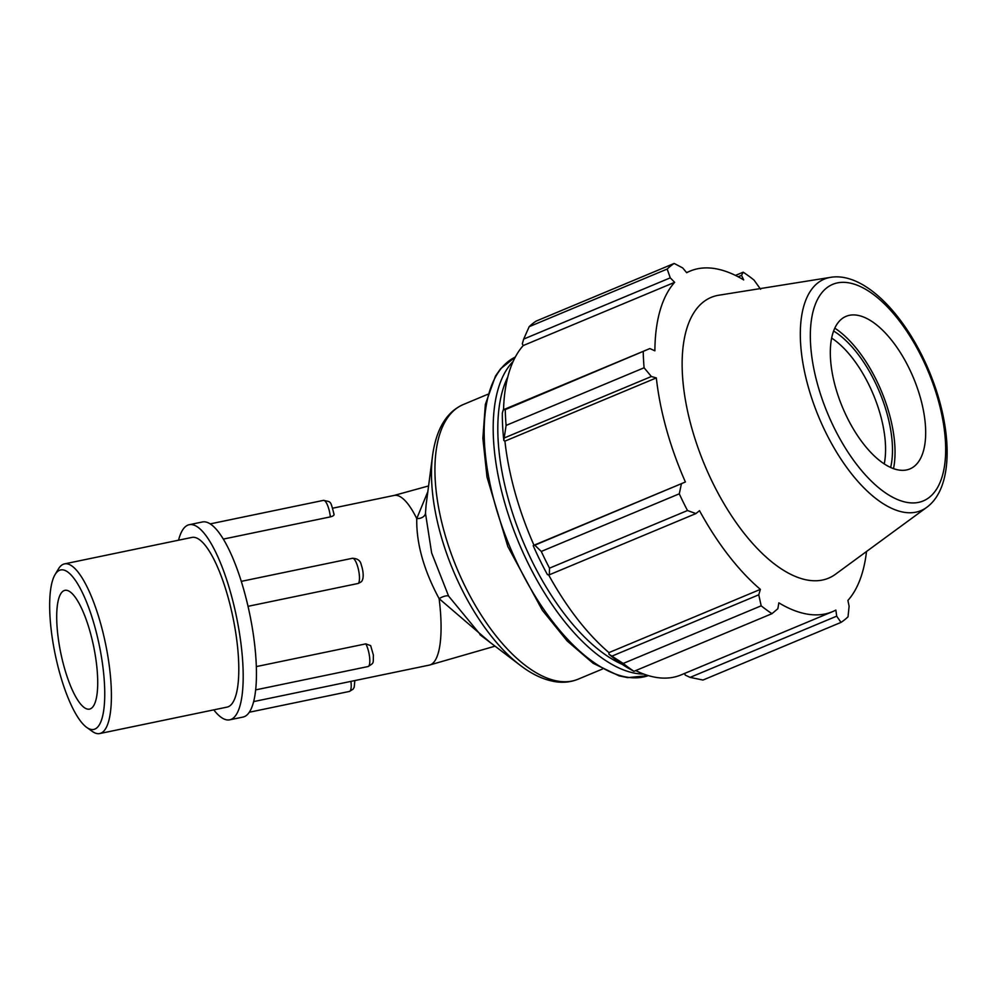 <?xml version="1.0" encoding="UTF-8"?>
<svg xmlns="http://www.w3.org/2000/svg" width="997" height="997" viewBox="0 0 997 997"><rect width="100%" height="100%" fill="white"/><g stroke="black" fill="none" stroke-linecap="round" stroke-linejoin="round"><path stroke-width="1.5" d="M370.647 645.607L365.812 643.863A12.998 3.589 78.3 0 1 369.65 657.696A12.998 3.589 78.3 0 1 368.067 666.544C374.286 662.693 373.115 663.715 373.377 655.079L370.672 645.632M256.329 666.594L365.812 643.863M358.259 583.444L360.827 582.074C364.266 579.967 363.494 571.069 361.263 564.913C360.553 560.688 357.611 558.482 352.44 558.283A12.998 3.589 78.3 0 1 358.372 569.237A12.998 3.589 78.3 0 1 358.259 583.444L248.029 606.326M210.217 523.886L323.489 500.369A12.998 3.589 78.3 0 1 330.356 516.882C333.459 516.047 334.606 515.063 333.796 513.916M330.356 516.882L223.303 539.103M213.782 709.864A99.638 27.555 -101.7 0 0 221.384 717.491A99.638 27.555 -101.7 0 0 229.746 719.822A99.638 27.555 -101.7 0 0 236.463 616.669A99.638 27.555 -101.7 0 0 189.231 524.709A99.638 27.555 -101.7 0 0 178.55 540.2M86.727 727.424L92.223 731.362A86.639 23.953 -101.7 0 0 99.712 733.555L227.104 707.097A86.639 23.953 -101.7 0 0 232.949 617.392A86.639 23.953 -101.7 0 0 191.873 537.433L64.493 563.891A86.639 23.953 -101.7 0 0 58.487 568.876L55.009 574.683A81.442 22.52 78.3 0 1 99.264 645.159A81.442 22.52 78.3 0 1 86.727 727.424A81.442 22.52 78.3 0 1 59.733 673.125A81.442 22.52 78.3 0 1 55.009 574.683M427.838 491.633L416.758 518.577C416.26 543.303 423.713 569.985 439.116 598.649L490.512 642.729M229.746 719.822L242.981 717.08A99.638 27.555 -101.7 0 0 256.005 686.123A99.638 27.555 -101.7 0 0 244.103 590.897A99.638 27.555 -101.7 0 0 210.816 524.297A99.638 27.555 -101.7 0 0 202.466 521.967L189.231 524.709M481.227 635.675L448.613 596.106A8.275 2.817 -27.8 0 0 439.116 598.649A86.639 23.953 78.3 0 1 429.371 665.099L253.649 701.589M332.749 508.183L394.139 495.434A86.639 23.953 78.3 0 1 416.758 518.577A8.275 5.907 -179.1 0 0 425.482 513.256L426.093 504.981M448.613 596.106L431.639 552.936L425.482 513.256M99.712 733.555A86.639 23.953 -101.7 0 0 105.557 643.85A86.639 23.953 -101.7 0 0 64.493 563.891M64.194 667.155A60.655 16.775 -101.7 0 0 89.543 709.116A60.655 16.775 -101.7 0 0 90.229 632.31A60.655 16.775 -101.7 0 0 64.88 590.349A60.655 16.775 -101.7 0 0 64.194 667.155M623.2 663.454L608.955 654.194A186.564 86.664 67.3 0 0 627.636 667.816L633.98 671.305A198.465 92.198 -112.7 0 1 623.2 663.454L761.185 605.815A198.465 92.198 67.3 0 0 771.965 613.678L777.847 608.718L778.856 602.849A184.57 85.742 67.3 0 0 832.408 611.709A184.57 85.742 67.3 0 0 835.86 610.064L836.695 616.158L840.994 622.402L702.997 680.041L690.111 677.387L685.263 675.106L684.528 673.461M832.408 611.709L681.001 674.944A184.57 85.742 -112.7 0 1 635.675 670.595M608.955 654.194L608.955 652.611A184.57 85.742 -112.7 0 1 548.549 574.733M533.183 545.671A186.564 86.664 67.3 0 0 547.44 574.646L549.347 574.783L549.509 568.153A198.465 92.198 -112.7 0 1 541.284 551.441L534.791 545.185L533.183 545.671L533.993 545.234A184.57 85.742 -112.7 0 1 504.931 441.135L503.809 440.462L506.102 425.407A198.465 92.198 -112.7 0 1 505.242 409.63L503.286 409.792L502.326 413.094A186.564 86.664 67.3 0 0 503.809 440.462M503.547 409.68A184.57 85.742 -112.7 0 1 523.226 345.56L522.303 343.853L523.674 339.08L529.17 326.68A198.465 92.198 -112.7 0 1 536.187 321.084L674.184 263.445L682.696 267.931L686.684 272.717A184.57 85.742 67.3 0 1 690.136 271.072A184.57 85.742 67.3 0 1 743.687 279.92L741.544 275.371L743.201 272.181L735.462 275.409M836.695 616.158L690.111 677.387M743.201 272.181A198.465 92.198 67.3 0 1 753.981 280.032L760.624 289.28M523.674 339.08L670.271 277.851L674.645 282.325A184.57 85.742 67.3 0 0 654.879 350.832L649.87 348.564L503.286 409.792M505.242 409.63L649.87 348.564M533.993 545.234L685.4 482L534.791 545.185M541.284 551.441L679.281 493.814L681.375 483.969M608.955 652.611L760.375 589.377L758.754 594.81L612.17 656.026M761.185 605.815L758.754 594.81M831.66 338.07A82.701 38.422 -112.7 0 1 880.376 414.752A82.701 38.422 -112.7 0 1 884.239 463.941M890.633 467.506A87.661 40.715 67.3 0 0 833.629 331.029M893.499 468.665A92.073 42.771 67.3 0 0 889.237 413.668A92.073 42.771 67.3 0 0 834.813 328.175M504.794 437.733L651.377 376.517L644.087 367.781L506.102 425.407M504.931 441.135L656.338 377.9A184.57 85.742 67.3 0 0 666.482 429.395A184.57 85.742 67.3 0 0 685.4 482M651.377 376.517L656.338 377.9M830.601 277.34L718.874 295.212A152.167 70.687 67.3 0 0 691.731 427.9A152.167 70.687 67.3 0 0 835.424 574.297L926.674 507.386C954.166 487.433 952.634 428.498 929.939 373.115C906.834 316.373 864.86 271.645 830.601 277.34A125.435 58.275 67.3 0 0 808.231 386.724A125.435 58.275 67.3 0 0 905.488 512.495A125.435 58.275 67.3 0 0 926.674 507.386M679.281 493.814A198.465 92.198 67.3 0 0 687.494 510.526L549.509 568.153M549.347 574.783L695.931 513.567L687.494 510.526M695.931 513.567L699.508 510.663A184.57 85.742 67.3 0 0 760.375 589.377M840.994 622.402A198.465 92.198 67.3 0 0 848.011 616.807L849.12 606.238L847.911 600.443A184.57 85.742 67.3 0 0 866.518 551.491M674.184 263.445A198.465 92.198 67.3 0 0 667.167 269.053L529.17 326.68M670.271 277.851L667.167 269.053M643.239 351.991A198.465 92.198 67.3 0 0 644.087 367.781M523.226 345.56L674.645 282.325M738.154 276.792L741.544 275.371M771.965 613.678L633.98 671.305M835.523 387.26A82.701 38.422 67.3 0 0 913.626 466.82A82.701 38.422 67.3 0 0 920.468 398.015A82.701 38.422 67.3 0 0 850.279 315.152A82.701 38.422 67.3 0 0 835.523 387.26M350.919 681.387A12.998 3.589 78.3 0 1 349.461 691.432L353.112 689.164L354.209 687.257L354.845 680.577M440.649 534.517A145.898 67.771 67.3 0 0 520.359 665.398C532.548 674.732 544.611 680.216 556.525 681.873C564.177 682.845 571.368 681.96 578.123 679.194A148.852 69.154 -112.7 0 1 559.728 681.412A148.852 69.154 -112.7 0 1 444.313 532.161A148.852 69.154 -112.7 0 1 463.393 404.483C446.656 411.811 436.387 428.735 432.598 455.255A145.898 67.771 67.3 0 0 440.649 534.517M622.302 664.401A169.365 78.676 -112.7 0 1 508.47 499.634A169.365 78.676 -112.7 0 1 507.785 377.003M513.181 361.388A172.668 80.209 67.3 0 0 504.071 500.556A172.668 80.209 67.3 0 0 637.955 673.685A172.668 80.209 67.3 0 0 643.763 674.072M495.06 504.32A172.668 80.209 -112.7 0 1 515.324 357.051L500.594 368.765L495.472 376.068L485.352 404.433L482.86 438.256L487.022 477.164L507.822 546.518L542.331 610.264L567.193 640.984L593.165 663.317L619.087 675.866L627.661 677.624L648.374 675.605A172.668 80.209 -112.7 0 1 628.945 677.449A172.668 80.209 -112.7 0 1 495.06 504.32M817.739 385.016A117.347 54.511 -112.7 0 1 847.276 282.6A117.347 54.511 -112.7 0 1 938.264 400.258A117.347 54.511 -112.7 0 1 908.716 502.675A117.347 54.511 -112.7 0 1 817.739 385.016M249.325 712.232L349.461 691.432M255.668 689.887L368.067 666.544M241.286 581.363L352.44 558.283M323.489 500.369C331.627 502.301 330.169 500.108 334.095 514.44M481.19 635.65L480.068 634.815M495.048 646.168L429.371 665.099M428.585 485.938L394.139 495.434M479.968 634.715L520.359 665.398M426.068 505.23L432.598 455.255M578.123 679.194L602.5 669.012M463.393 404.483L487.77 394.301M686.559 272.567L690.136 271.072"/></g></svg>
